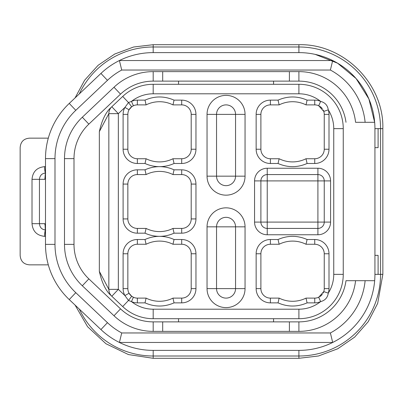 <?xml version="1.0" encoding="UTF-8"?>
<svg xmlns="http://www.w3.org/2000/svg" width="403" height="403" viewBox="0 0 403 403"><rect width="100%" height="100%" fill="white"/><g stroke="black" fill="none" stroke-linecap="round" stroke-linejoin="round"><path stroke-width="0.6" d="M119.409 60.536A76.026 76.026 0 0 0 100.926 73.437A76.026 76.026 0 0 1 119.409 60.536L332.692 60.536A76.026 76.026 0 0 1 374.664 122.305L365.123 122.305A66.52 66.52 0 0 0 330.384 70.041L332.692 60.536A76.026 76.026 0 0 0 298.905 52.617L153.19 52.617A76.026 76.026 0 0 0 119.409 60.536L121.716 70.041A66.52 66.52 0 0 0 107.46 80.338L75.784 110.326A66.52 66.52 0 0 0 54.994 158.631L54.994 244.369A66.52 66.52 0 0 0 75.784 292.674L107.46 322.662A66.52 66.52 0 0 0 121.716 332.959L119.409 342.464A76.026 76.026 0 0 0 153.19 350.383L298.905 350.383A76.026 76.026 0 0 0 332.692 342.464L330.384 332.959A66.52 66.52 0 0 0 365.123 280.695L374.664 280.695A76.026 76.026 0 0 0 374.931 274.357L374.931 128.643A76.026 76.026 0 0 0 374.664 122.305L355.572 122.305A57.019 57.019 0 0 0 298.905 71.623L298.905 81.129A47.514 47.514 0 0 1 345.996 122.305M345.996 280.695L355.572 280.695L345.996 280.695A47.514 47.514 0 0 1 298.905 321.871L162.696 321.871L162.696 331.377L153.19 331.377A57.019 57.019 0 0 1 113.994 315.761L82.318 285.772A57.019 57.019 0 0 1 64.495 244.369L64.495 158.631A57.019 57.019 0 0 1 82.318 117.228L113.994 87.239A57.019 57.019 0 0 1 153.19 71.623L298.905 71.623M162.696 331.377L289.404 331.377L289.404 321.871M107.46 80.338L100.926 73.437L69.251 103.425A76.026 76.026 0 0 0 45.494 158.631L45.494 244.369A76.026 76.026 0 0 0 69.251 299.575L100.926 329.563A76.026 76.026 0 0 0 119.409 342.464L332.692 342.464A76.026 76.026 0 0 0 374.664 280.695L355.572 280.695A57.019 57.019 0 0 1 298.905 331.377L289.404 331.377M273.566 318.702L273.566 321.871M319.211 296.996A9.501 9.501 0 0 1 314.743 298.114L306.008 298.114A30.094 30.094 0 0 1 279.133 298.114L270.398 298.114L279.133 298.114L278.055 302.865L270.398 302.865A14.256 14.256 0 0 1 256.142 288.613L256.142 253.769A14.256 14.256 0 0 1 270.398 239.513L278.055 239.513C287.732 235.297 297.409 235.297 307.086 239.513L306.008 244.263A30.094 30.094 0 0 0 279.133 244.263L270.398 244.263L279.133 244.263A30.094 30.094 0 0 1 306.008 244.263L314.743 244.263A9.501 9.501 0 0 1 324.249 253.769L324.249 288.613A9.501 9.501 0 0 1 323.141 293.062M322.289 294.386A9.501 9.501 0 0 1 320.053 296.492M307.086 100.135L314.743 100.135A14.256 14.256 0 0 1 320.647 101.415C325.085 102.543 327.624 105.364 328.269 109.878A14.256 14.256 0 0 1 328.999 114.387L328.999 149.231A14.256 14.256 0 0 1 314.743 163.487L307.086 163.487C297.409 167.703 287.732 167.703 278.055 163.487L270.398 163.487A14.256 14.256 0 0 1 256.142 149.231L256.142 114.387A14.256 14.256 0 0 1 270.398 100.135L278.055 100.13C287.732 95.919 297.409 95.919 307.086 100.135L306.008 104.886A30.094 30.094 0 0 0 279.133 104.886A30.094 30.094 0 0 1 306.008 104.886L314.743 104.886A9.501 9.501 0 0 1 319.347 106.075M320.063 106.513A9.501 9.501 0 0 1 322.299 108.629M323.146 109.943A9.501 9.501 0 0 1 324.249 114.387L324.249 149.231A9.501 9.501 0 0 1 314.743 158.737L306.008 158.737L307.086 163.487M270.398 163.487L270.398 158.737L279.133 158.737L270.398 158.737A9.501 9.501 0 0 1 260.892 149.231L260.892 114.387A9.501 9.501 0 0 1 270.398 104.886L279.133 104.886L270.398 104.886L270.398 100.135M172.968 174.575A30.094 30.094 0 0 0 146.088 174.575A30.094 30.094 0 0 1 172.968 174.575L181.703 174.575L172.968 174.575L174.046 169.824A34.839 34.839 0 0 0 159.528 166.656L159.205 166.656A34.849 34.849 0 0 1 145.015 163.487L146.088 158.737L137.352 158.737L146.088 158.737A30.094 30.094 0 0 0 172.968 158.737L174.046 163.487L181.703 163.487L181.703 158.737L172.968 158.737M145.015 163.487L137.352 163.487L137.352 158.737A9.501 9.501 0 0 1 127.852 149.231L127.852 114.387A9.501 9.501 0 0 1 137.352 104.886L146.088 104.886L137.352 104.886L137.352 100.135L145.015 100.13C154.687 95.919 164.364 95.919 174.046 100.135L181.703 100.135A14.256 14.256 0 0 1 195.959 114.387L195.959 149.231A14.256 14.256 0 0 1 181.703 163.487M181.703 100.135L181.703 104.886L172.968 104.886A30.094 30.094 0 0 0 146.088 104.886L145.015 100.13M172.968 244.263A30.094 30.094 0 0 0 146.088 244.263A30.094 30.094 0 0 1 172.968 244.263L174.046 239.513L181.703 239.513L181.703 244.263L172.968 244.263L181.703 244.263A9.501 9.501 0 0 1 191.203 253.769L191.203 288.613A9.501 9.501 0 0 1 181.703 298.114L172.968 298.114A30.094 30.094 0 0 1 146.088 298.114L137.352 298.114L146.088 298.114L145.015 302.865L137.352 302.865A14.256 14.256 0 0 1 131.454 301.585L128.481 300.457L124.91 295.565A14.256 14.256 0 0 1 123.101 288.613L123.101 253.769A14.256 14.256 0 0 1 137.352 239.513L145.015 239.513A34.849 34.849 0 0 1 159.215 236.339A34.849 34.849 0 0 1 145.015 233.176L146.088 228.425L137.352 228.425L146.088 228.425A30.094 30.094 0 0 0 172.968 228.425L174.046 233.176L181.703 233.176L181.703 228.425L172.968 228.425M146.088 174.575L137.352 174.575L146.088 174.575L145.015 169.819L137.352 169.824L137.352 174.575A9.501 9.501 0 0 0 127.852 184.075L127.852 218.925A9.501 9.501 0 0 0 137.352 228.425L137.352 233.176A14.256 14.256 0 0 1 123.101 218.925L123.101 184.075A14.256 14.256 0 0 1 137.352 169.824M307.086 239.513L314.743 239.513A14.256 14.256 0 0 1 328.999 253.769L328.999 288.613A14.256 14.256 0 0 1 328.269 293.122C327.599 297.661 325.06 300.482 320.647 301.585A34.844 34.844 0 0 1 298.905 309.202L153.19 309.202A34.844 34.844 0 0 1 131.449 301.585L133.418 297.263A9.501 9.501 0 0 1 127.852 288.613L127.852 253.769A9.501 9.501 0 0 1 137.352 244.263L146.088 244.263L137.352 244.263L137.352 239.513M111.827 296.26L122.703 306.562A44.345 44.345 0 0 0 153.19 318.702L298.905 318.702A44.345 44.345 0 0 0 343.255 274.357L343.255 128.643A44.345 44.345 0 0 0 298.905 84.298L153.19 84.298A44.345 44.345 0 0 0 122.703 96.438L111.817 106.75A9.501 9.501 0 0 0 108.845 113.651L99.345 131.64C101.511 121.751 104.82 114.256 109.268 109.158L111.5 107.047M137.352 163.487A14.256 14.256 0 0 1 123.101 149.231L123.101 114.387A14.256 14.256 0 0 1 124.91 107.435L128.481 102.543L122.703 96.438L111.822 106.74M111.833 296.27L109.273 293.842L111.817 296.25L118.346 289.349L108.845 289.349L99.345 271.36C101.516 281.254 104.82 288.75 109.268 293.842L111.495 295.948M137.352 302.865L137.352 298.114A9.501 9.501 0 0 1 133.418 297.263L131.69 296.245L129.061 293.248L124.91 295.565L118.346 289.349L118.346 113.651L111.817 106.75A9.501 9.501 0 0 0 108.845 113.651L108.845 289.349L108.845 113.651L118.346 113.651L124.91 107.435L129.061 109.752L131.69 106.755L128.481 102.543L131.449 101.415A34.844 34.844 0 0 1 153.19 93.798L298.905 93.798A34.844 34.844 0 0 1 320.647 101.415L318.682 105.737L323.76 111.384L328.269 109.878A34.844 34.844 0 0 1 333.749 128.643L333.749 274.357A34.844 34.844 0 0 1 328.269 293.122L323.76 291.616L318.682 297.263L320.647 301.585A14.256 14.256 0 0 1 314.743 302.865L307.086 302.865C297.409 307.081 287.732 307.081 278.055 302.865M131.69 106.755L133.418 105.737L131.449 101.415A14.256 14.256 0 0 1 137.352 100.135M159.528 166.651A34.839 34.839 0 0 0 174.041 163.482M174.046 169.824L181.703 169.824A14.256 14.256 0 0 1 195.959 184.075L195.959 218.925A14.256 14.256 0 0 1 181.703 233.176M174.046 239.513A34.839 34.839 0 0 0 159.528 236.344A34.839 34.839 0 0 0 174.041 233.171M181.703 239.513A14.256 14.256 0 0 1 195.959 253.769L195.959 288.613A14.256 14.256 0 0 1 181.703 302.865L174.046 302.865C164.369 307.081 154.687 307.081 145.015 302.865M145.015 233.176L137.352 233.176M159.215 166.651A34.849 34.849 0 0 0 145.009 169.819M245.054 288.613L216.547 288.613L216.547 226.844A9.501 9.501 0 0 1 226.048 217.338A9.501 9.501 0 0 1 235.554 226.844L235.554 288.613A9.501 9.501 0 0 1 226.048 298.114A9.501 9.501 0 0 1 216.547 288.613L207.041 288.613L207.041 226.844A19.006 19.006 0 0 1 226.048 207.837A19.006 19.006 0 0 1 245.054 226.844L245.054 288.613A19.006 19.006 0 0 1 226.048 307.62A19.006 19.006 0 0 1 207.041 288.613M245.054 176.156L216.547 176.156L216.547 114.387A9.501 9.501 0 0 1 226.048 104.886A9.501 9.501 0 0 1 235.554 114.387L235.554 176.156A9.501 9.501 0 0 1 226.048 185.662A9.501 9.501 0 0 1 216.547 176.156L207.041 176.156L207.041 114.387A19.006 19.006 0 0 1 226.048 95.38A19.006 19.006 0 0 1 245.054 114.387L245.054 176.156A19.006 19.006 0 0 1 226.048 195.163A19.006 19.006 0 0 1 207.041 176.156M254.56 180.912L260.892 180.912A6.337 6.337 0 0 1 267.229 174.575L317.912 174.575A6.337 6.337 0 0 1 324.249 180.912L324.249 222.088A6.337 6.337 0 0 1 317.912 228.425L267.229 228.425A6.337 6.337 0 0 1 260.892 222.088L260.892 180.912L267.229 180.912L267.229 168.237L317.912 168.237A12.669 12.669 0 0 1 330.581 180.912L330.581 222.088A12.669 12.669 0 0 1 317.912 234.763L267.229 234.763A12.669 12.669 0 0 1 254.56 222.088L254.56 180.912A12.669 12.669 0 0 1 267.229 168.237M317.912 168.237L317.912 222.088L267.229 222.088L267.229 180.912L330.581 180.912M317.912 222.088L324.249 222.088A6.337 6.337 0 0 1 317.912 228.425L317.912 222.088M254.56 222.088L267.229 222.088L267.229 234.763M172.968 298.114L174.046 302.865M318.682 297.263A9.501 9.501 0 0 1 314.743 298.114L314.743 302.865M306.008 298.114L307.086 302.865M328.999 288.613L324.249 288.613A9.501 9.501 0 0 1 323.76 291.616M279.133 244.263L278.055 239.513M270.398 302.865L270.398 298.114A9.501 9.501 0 0 1 260.892 288.613L260.892 253.769A9.501 9.501 0 0 1 270.398 244.263L270.398 239.513M323.76 111.384A9.501 9.501 0 0 1 324.249 114.387L328.999 114.387M278.055 163.487L279.133 158.737A30.094 30.094 0 0 0 306.013 158.737M279.133 104.886L278.055 100.13M314.743 100.135L314.743 104.886A9.501 9.501 0 0 1 318.682 105.737M174.046 100.135L172.968 104.886A30.094 30.094 0 0 0 146.088 104.886M123.101 114.387L127.852 114.387A9.501 9.501 0 0 1 129.061 109.752M111.817 106.75L109.268 109.158L111.833 106.73M111.817 296.25A9.501 9.501 0 0 1 108.845 289.349A9.501 9.501 0 0 0 111.817 296.25L122.703 306.562L128.481 300.457L131.69 296.245M129.061 293.248A9.501 9.501 0 0 1 127.852 288.613L123.101 288.613M146.088 244.263L145.015 239.513M159.205 236.344L159.528 236.344M181.703 169.824L181.703 174.575A9.501 9.501 0 0 1 191.203 184.075L191.203 218.925A9.501 9.501 0 0 1 181.703 228.425M181.703 104.886A9.501 9.501 0 0 1 191.203 114.387L191.203 149.231A9.501 9.501 0 0 1 181.703 158.737M178.534 321.871L178.534 318.702M162.696 321.871L153.19 321.871A47.514 47.514 0 0 1 120.527 308.859L88.851 278.871A47.514 47.514 0 0 1 74.001 244.369L74.001 158.631A47.514 47.514 0 0 1 88.851 124.129L120.527 94.141A47.514 47.514 0 0 1 153.19 81.129L298.905 81.129M273.566 84.298L273.566 81.129M178.534 81.129L178.534 84.298M162.696 71.623L162.696 81.129M289.404 81.129L289.404 71.623M374.931 255.351L378.1 255.351L378.1 274.357L380.558 274.357L380.558 128.643A81.653 81.653 0 0 0 298.905 46.99L153.19 46.99A81.653 81.653 0 0 0 79.295 93.914M374.931 147.649L378.1 147.649L378.1 128.643L382.85 128.643C384.009 83.789 343.759 43.544 298.905 44.698L153.19 44.698L153.19 52.617M374.931 128.643L378.1 128.643M374.931 274.357L378.1 274.357M48.305 138.148L29.651 138.148C23.782 138.567 20.613 141.735 20.15 147.649L20.15 255.351C20.613 261.265 23.782 264.433 29.651 264.852L48.305 264.852L48.133 264.232M47.73 262.691L47.181 260.308M47.07 259.774L46.743 258.106M46.667 257.683L46.209 254.797M46.154 254.394L45.932 252.53M45.836 251.623L45.584 248.152M54.994 244.369L45.494 244.369A76.026 76.026 0 0 0 69.251 299.575L100.926 329.563A76.026 76.026 0 0 0 119.409 342.464M45.111 177.819L45.358 172.801A6.337 3.829 1.7 0 0 45.358 172.993L45.494 167.154M45.494 167.275L45.494 166.953M45.126 225.388A6.337 5.828 -5.3 0 1 45.101 224.768L44.864 223.675A6.337 6.332 90.1 0 0 45.136 225.514M45.494 236.279L45.101 224.768M45.705 230.007C41.887 229.619 39.801 227.509 39.444 223.675L39.444 179.325C39.801 175.496 41.887 173.381 45.7 172.993M45.363 230.33A6.337 1.098 -90 0 0 44.607 236.344C36.93 235.569 32.734 231.347 32.013 223.675L32.013 179.325C32.729 171.658 36.925 167.436 44.607 166.656L45.494 166.656M45.363 172.67A6.337 1.098 90 0 1 44.607 166.656M298.905 52.617L298.905 44.698C343.759 43.544 384.009 83.789 382.85 128.643L382.85 274.357L377.661 303.409L368.241 321.675L354.665 337.104L337.749 348.771L318.501 355.98L298.905 358.302L298.905 356.01A81.653 81.653 0 0 0 380.558 274.357L382.85 274.357L377.661 303.409L368.241 321.675L354.665 337.104L337.749 348.771L318.501 355.98L298.905 358.302L153.19 358.302L128.471 354.575L105.939 343.734L87.597 326.737L75.079 305.096L87.597 326.737L105.939 343.734L128.471 354.575L153.19 358.302L128.471 354.575L105.939 343.734L87.597 326.737L75.079 305.096M79.295 309.086A81.653 81.653 0 0 0 153.19 356.01L298.905 356.01L298.905 350.383M153.19 350.383L153.19 358.302M332.692 60.536A76.026 76.026 0 0 1 374.664 122.305L368.891 98.952L356.106 78.565L337.593 63.2L315.206 54.385M374.664 280.695A76.026 76.026 0 0 1 332.692 342.464L335.87 340.787M330.384 70.041L121.716 70.041M121.716 332.959L330.384 332.959M99.345 131.64L99.345 271.36M207.041 226.844L245.054 226.844M245.054 114.387L207.041 114.387M330.581 222.088L324.249 222.088M317.912 234.763L317.912 228.425M153.19 309.202L153.19 318.702M298.905 309.202L298.905 318.702M333.749 274.357L343.255 274.357M328.999 253.769L324.249 253.769M314.743 239.513L314.743 244.263M256.142 253.769L260.892 253.769M256.142 288.613L260.892 288.613M333.749 128.643L343.255 128.643M298.905 93.798L298.905 84.298M328.999 149.231L324.249 149.231M314.743 163.487L314.743 158.737M256.142 149.231L260.892 149.231M256.142 114.387L260.892 114.387M153.19 93.798L153.19 84.298M123.101 149.231L127.852 149.231M123.101 253.769L127.852 253.769M195.959 253.769L191.203 253.769M195.959 288.613L191.203 288.613M181.703 302.865L181.703 298.114M123.101 218.925L127.852 218.925M123.101 184.075L127.852 184.075M195.959 184.075L191.203 184.075M195.959 218.925L191.203 218.925M195.959 149.231L191.203 149.231M195.959 114.387L191.203 114.387M113.994 315.761L120.527 308.859M153.19 331.377L153.19 321.871M82.318 285.772L88.851 278.871M64.495 244.369L74.001 244.369M64.495 158.631L74.001 158.631M82.318 117.228L88.851 124.129M113.994 87.239L120.527 94.141M153.19 71.623L153.19 81.129M298.905 331.377L298.905 321.871M69.251 299.575L75.784 292.674L105.677 320.974M107.46 322.662L100.926 329.563M54.994 158.631L45.494 158.631A76.026 76.026 0 0 1 69.251 103.425L75.784 110.326M44.864 223.675L32.013 223.675M32.013 179.325L44.864 179.325L45.358 172.993M45.373 230.385A6.337 3.829 -1.7 0 1 45.358 230.219A6.337 3.829 -1.7 0 1 45.358 230.007M45.136 177.486A6.337 6.332 89.9 0 0 44.864 179.325M45.126 177.602A6.337 5.828 5.3 0 0 45.101 178.232M45.494 236.344L44.607 236.344M75.079 97.904L84.63 80.212L98.105 65.301L114.749 54.017L133.595 47.02L153.19 44.698L133.595 47.02L114.749 54.017L98.105 65.301L84.63 80.212L75.079 97.904L84.63 80.212L98.105 65.301L114.749 54.017L133.595 47.02L153.19 44.698M298.905 44.698C343.759 43.544 384.009 83.789 382.85 128.643M382.85 274.357L377.661 303.409L368.241 321.675L354.665 337.104L337.749 348.771L318.501 355.98L298.905 358.302M108.845 289.349L109.057 291.344M45.358 172.801L45.494 166.827M45.111 225.181L45.494 236.153"/></g></svg>
